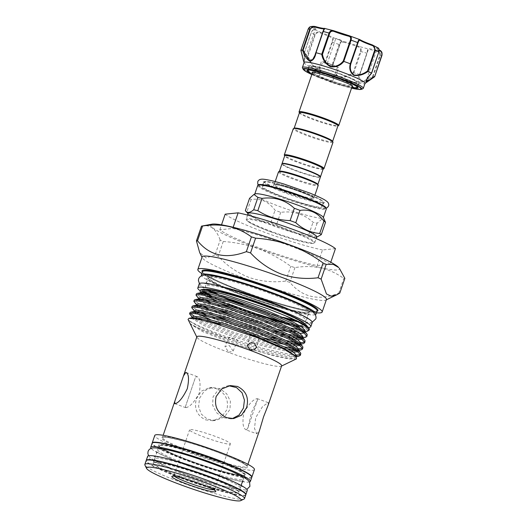 <?xml version="1.0" encoding="UTF-8"?>
<svg xmlns="http://www.w3.org/2000/svg" width="527" height="527" viewBox="0 0 527 527"><rect width="100%" height="100%" fill="white"/><g stroke="black" fill="none" stroke-linecap="round" stroke-linejoin="round"><path stroke-width="0.4" stroke-dasharray="2.63 1.98" d="M154.615 462.238A45.21 4.618 18.9 0 1 202.19 474.728A45.21 4.618 18.9 0 1 238.83 492.126A45.21 4.618 18.9 0 1 237.499 492.719A45.21 4.618 18.9 0 1 189.924 480.229A45.21 4.618 18.9 0 1 153.285 462.838A45.21 4.618 18.9 0 1 154.615 462.238M156.005 458.18A45.21 4.618 18.9 0 1 203.58 470.67A45.21 4.618 18.9 0 1 240.22 488.061A45.21 4.618 18.9 0 1 238.889 488.661A45.21 4.618 18.9 0 1 191.314 476.171A45.21 4.618 18.9 0 1 154.674 458.773A45.21 4.618 18.9 0 1 156.005 458.18M247.282 490.479A52.674 5.375 18.9 0 1 245.734 491.177A52.674 5.375 18.9 0 1 190.306 476.625A52.674 5.375 18.9 0 1 147.613 456.356M245.813 494.688A52.674 5.375 18.9 0 1 244.344 495.235A52.674 5.375 18.9 0 1 189.674 480.953A52.674 5.375 18.9 0 1 146.19 460.578M207.869 462.034A45.21 4.618 18.9 0 1 243.322 479.01A45.21 4.618 18.9 0 1 241.985 479.603A45.21 4.618 18.9 0 1 194.417 467.113A45.21 4.618 18.9 0 1 157.777 449.722A45.21 4.618 18.9 0 1 159.108 449.123A45.21 4.618 18.9 0 1 196.189 458.042M160.498 445.065A45.21 4.618 18.9 0 1 208.066 457.555A45.21 4.618 18.9 0 1 244.712 474.946A45.21 4.618 18.9 0 1 243.375 475.545A45.21 4.618 18.9 0 1 195.807 463.055A45.21 4.618 18.9 0 1 159.167 445.658A45.21 4.618 18.9 0 1 160.498 445.065M251.774 477.363A52.674 5.375 18.9 0 1 250.22 478.061A52.674 5.375 18.9 0 1 194.792 463.51A52.674 5.375 18.9 0 1 152.105 443.24M249.409 482.034A52.674 5.375 18.9 0 1 248.83 482.119A52.674 5.375 18.9 0 1 197.513 469.01A52.674 5.375 18.9 0 1 151.111 448.372M303.44 60.598L303.967 61.824C304.626 61.494 304.646 58.872 304.02 53.958L304.112 53.688C304.646 58.431 304.599 61.007 303.974 61.415L301.18 50.322L308.381 29.295C309.454 27.332 310.706 26.706 312.136 27.397A0.665 0.514 116.2 0 1 312.854 26.903L310.166 26.877M343.485 42.18A16.258 1.66 18.9 0 1 358.044 46.87C360.073 47.641 360.863 49.136 360.409 51.363L353.209 72.39C349.045 75.565 341.147 79.34 336.318 74.531L338.716 67.522A16.258 1.66 -161.1 0 0 332.346 65.895L339.619 44.657C340.508 42.575 341.792 41.752 343.485 42.18A0.665 0.408 104.2 0 0 343.327 41.369A35.507 3.623 18.9 0 1 337.932 39.439L335.811 38.399L341.463 40.335L337.932 39.439A35.507 3.623 18.9 0 1 332.761 37.483A0.665 0.593 -59.5 0 0 331.977 37.944C332.768 38.431 332.794 39.742 332.056 41.877L324.784 63.115L325.192 63.306L332.465 42.074C333.367 39.551 333.466 38.023 332.761 37.483A16.923 1.726 -161.1 0 0 320.535 32.299C317.913 31.429 315.969 32.173 314.705 34.538A39.485 4.032 -161.1 0 1 311.259 32.707L303.993 53.938L311.259 32.707C312.465 30.309 313.71 29.189 314.994 29.354A16.923 1.726 -161.1 0 0 315.851 28.748A16.923 1.726 -161.1 0 0 312.854 26.903A35.507 3.623 18.9 0 1 315.581 26.62M304.119 62.496A32.187 3.287 -161.1 0 0 304.125 62.759A32.187 3.287 -161.1 0 0 304.395 63.2A32.187 3.287 -161.1 0 0 319.915 71.007L318.156 75.987L319.066 77.574L319.612 77.759L320.041 77.271L319.349 75.96L321.029 71.046L320.429 68.517L319.066 68.187C313.967 69.34 309.962 61.191 308.078 55.796L315.278 34.762C316.371 32.773 318.018 32.173 320.232 32.964A16.258 1.66 18.9 0 1 331.977 37.944M357.583 87.133A26.376 2.694 -161.1 0 0 357.602 87.087A26.376 2.694 -161.1 0 0 357.556 86.784A26.376 2.694 -161.1 0 0 357.372 86.514A26.376 2.694 -161.1 0 0 332.616 75.69A26.376 2.694 -161.1 0 0 307.906 69.781A26.376 2.694 -161.1 0 0 307.689 69.999A26.376 2.694 -161.1 0 0 307.676 70.051M358.762 82.456A26.376 2.694 -161.1 0 0 332.721 71.198A26.376 2.694 -161.1 0 0 309.079 65.941A26.376 2.694 -161.1 0 0 309.309 66.514A26.376 2.694 -161.1 0 0 335.35 77.772A26.376 2.694 -161.1 0 0 358.992 83.029A26.376 2.694 -161.1 0 0 358.762 82.456M332.886 65.249L327.26 63.378L332.886 65.249M312.136 27.397A16.258 1.66 18.9 0 1 315.014 29.169A16.258 1.66 18.9 0 1 315.153 29.525A16.258 1.66 18.9 0 1 314.191 29.749C313.288 29.657 312.327 30.625 311.312 32.654M314.191 29.749A0.665 0.626 -88.1 0 1 314.797 29.314L315.357 29.281L303.974 61.415M318.156 75.987A32.187 3.287 18.9 0 1 302.689 68.194A32.187 3.287 18.9 0 1 302.458 67.871M304.02 53.958A39.485 4.032 -161.1 0 0 307.393 55.757C309.487 61.435 313.855 69.709 319.164 68.635L319.915 71.007M334.467 76.362L336.318 74.531L335.146 73.932L333.663 75.697L334.467 76.362A32.187 3.287 -161.1 0 0 364.849 83.549A32.187 3.287 -161.1 0 0 365.02 83.345M363.037 88.608A32.187 3.287 18.9 0 1 332.814 81.375L334.355 76.31M246.405 429.894C243.039 428.754 242.15 423.181 243.731 413.181C248.658 404.189 253.118 399.347 257.097 398.669L257.551 399.743L251.577 412.371L247.894 427.95L246.405 429.894L245.984 429.841L256.807 433.82L259.541 430.355M299.461 112.712A20.322 2.075 -161.1 0 0 299.494 112.949A20.322 2.075 -161.1 0 0 313.881 119.794A20.322 2.075 -161.1 0 0 337.748 126.045A20.322 2.075 -161.1 0 0 337.919 125.881M299.086 112.119A20.988 2.141 -161.1 0 0 313.94 119.181A20.988 2.141 -161.1 0 0 338.584 125.643M320.376 176.914A20.322 2.075 18.9 0 1 296.457 170.695A20.322 2.075 18.9 0 1 282.044 163.792M323.163 168.976A20.322 2.075 18.9 0 1 322.992 169.141A20.322 2.075 18.9 0 1 299.132 162.889A20.322 2.075 18.9 0 1 284.745 156.045A20.322 2.075 18.9 0 1 284.712 155.808M323.828 168.739A20.988 2.141 18.9 0 1 299.184 162.276A20.988 2.141 18.9 0 1 284.33 155.215M332.985 142.33A20.988 2.141 18.9 0 1 308.17 136.045A20.988 2.141 18.9 0 1 293.275 128.74M332.537 141.256A20.322 2.075 18.9 0 1 332.57 141.493A20.322 2.075 18.9 0 1 308.539 135.406A20.322 2.075 18.9 0 1 294.119 128.325A20.322 2.075 18.9 0 1 294.29 128.16M320.146 176.44A19.993 2.042 18.9 0 1 296.536 170.682A19.993 2.042 18.9 0 1 282.518 163.561M281.932 163.93A20.322 2.075 -161.1 0 0 296.352 171.005A20.322 2.075 -161.1 0 0 320.383 177.092M271.892 232.269A35.586 3.636 18.9 0 1 247.69 219.41A35.586 3.636 18.9 0 1 288.724 230.536A35.586 3.636 18.9 0 1 312.926 243.402A35.586 3.636 18.9 0 1 271.892 232.269M255.028 193.916A36.251 3.702 -161.1 0 0 254.725 194.213A36.251 3.702 -161.1 0 0 280.45 206.834A36.251 3.702 -161.1 0 0 323.315 217.697A36.251 3.702 -161.1 0 0 323.262 217.276M249.548 198.33A40.895 4.176 -161.1 0 0 251.115 199.502C260.773 198.106 268.744 201.696 275.041 210.273A40.895 4.176 -161.1 0 0 277.854 211.32A40.895 4.176 -161.1 0 0 280.72 212.361C293.157 210.681 303.921 213.982 313.018 222.269A40.895 4.176 -161.1 0 0 317.129 223.184L321.885 219.14L324.869 220.523M299.685 195.813A31.521 3.221 -161.1 0 0 262.406 186.374A31.521 3.221 -161.1 0 0 284.771 197.355A31.521 3.221 -161.1 0 0 322.05 206.795A31.521 3.221 -161.1 0 0 299.685 195.813M278.519 171.828A20.988 2.141 -161.1 0 0 293.414 179.14A20.988 2.141 -161.1 0 0 318.229 185.425M279.534 171.255A20.322 2.075 -161.1 0 0 279.363 171.42A20.322 2.075 -161.1 0 0 293.783 178.501A20.322 2.075 -161.1 0 0 317.821 184.588A20.322 2.075 -161.1 0 0 317.788 184.351M248.151 213.415A36.251 3.702 -161.1 0 0 248.48 214.225A36.251 3.702 -161.1 0 0 273.875 226.043A36.251 3.702 -161.1 0 0 315.983 237.334A36.251 3.702 -161.1 0 0 316.74 236.9M316.694 237.203L312.913 235.497A40.895 4.176 18.9 0 1 308.802 234.581C297.103 234.186 286.339 230.885 276.504 224.673A40.895 4.176 18.9 0 1 273.638 223.632A40.895 4.176 18.9 0 1 270.825 222.585C261.906 221.907 253.928 218.316 246.899 211.814A40.895 4.176 18.9 0 1 245.332 210.635M213.81 489.767A21.567 2.2 -161.1 0 0 214.752 489.464A21.567 2.2 -161.1 0 0 214.72 489.214A21.567 2.2 -161.1 0 0 199.45 481.948A21.567 2.2 -161.1 0 0 174.121 475.314A21.567 2.2 -161.1 0 0 173.943 475.492A21.567 2.2 -161.1 0 0 174.496 476.303M244.06 499.036A52.674 5.375 18.9 0 1 182.21 482.824A52.674 5.375 18.9 0 1 144.918 465.091M243.151 304.52A53.122 5.422 -161.1 0 0 282.953 317.261M294.553 320.008A53.122 5.422 -161.1 0 0 305.976 320.436A53.122 5.422 -161.1 0 0 268.283 301.931A53.122 5.422 -161.1 0 0 205.458 286.023A53.122 5.422 -161.1 0 0 211.999 291.266M315.344 314.685A60.585 6.186 18.9 0 1 244.383 295.963A60.585 6.186 18.9 0 1 201.584 275.74M316.477 312.814A65.697 6.706 18.9 0 1 244.456 292.34A65.697 6.706 18.9 0 1 201.834 273.566M326.424 299.527A65.697 6.706 18.9 0 1 325.877 300.067A65.697 6.706 18.9 0 1 248.731 279.85A65.697 6.706 18.9 0 1 202.216 257.729A65.697 6.706 18.9 0 1 202.118 256.965M245.786 494.853A52.674 5.375 18.9 0 1 183.495 479.076A52.674 5.375 18.9 0 1 146.117 460.73M206.643 476.691A45.21 4.618 18.9 0 1 238.724 492.435A45.21 4.618 18.9 0 1 185.26 478.891A45.21 4.618 18.9 0 1 153.179 463.147A45.21 4.618 18.9 0 1 206.643 476.691M251.801 477.205A52.674 5.375 18.9 0 1 189.588 461.277A52.674 5.375 18.9 0 1 152.178 443.095M254.442 469.557A52.674 5.375 18.9 0 1 192.151 453.78A52.674 5.375 18.9 0 1 154.773 435.434M268.23 404.98L268.256 402.674L262.617 406.469L255.72 417.588L254.488 428.438L256.807 433.82M205.563 419.861L212.743 420.737L221.406 417.292L226.867 409.762C228.968 399.973 225.431 392.925 216.254 388.636L209.344 387.734L201.466 391.106L196.452 398.577C193.844 408.432 196.881 415.526 205.563 419.861M281.629 365.83A44.795 4.572 18.9 0 1 281.253 366.199A44.795 4.572 18.9 0 1 228.659 352.411A44.795 4.572 18.9 0 1 196.946 337.333A44.795 4.572 18.9 0 1 196.874 336.812M338.69 267.532A68.023 6.943 18.9 0 1 258.876 248.678A68.023 6.943 18.9 0 1 212.032 224.166M339.796 293.111A77.64 7.925 18.9 0 1 338.723 293.223C318.677 301.062 302.393 297.439 289.876 282.367A77.64 7.925 18.9 0 1 285.713 281.089C273.157 282.683 260.905 281.458 248.961 277.413C237.19 272.736 226.933 265.68 218.191 256.254A77.64 7.925 18.9 0 1 215.115 254.864L220.161 240.108A77.64 7.925 -161.1 0 0 223.244 241.498C235.464 242.328 247.295 244.778 258.731 248.863C270.232 253.243 280.911 259.067 290.766 266.333A77.64 7.925 -161.1 0 0 294.929 267.604C313.44 264.574 329.724 268.197 343.775 278.467A77.64 7.925 -161.1 0 0 344.849 278.355M228.665 352.293L233.132 351.028L229.298 345.534L224.963 346.496L228.665 352.293M296.444 358.854L289.139 358.927L274.659 356.087L233.988 343.933L202.348 331.49L190.319 323.986M190.03 323.374C190.003 324.895 207.078 332.056 229.871 339.414L233.836 340.692A59.143 6.041 18.9 0 1 229.891 339.256A59.143 6.041 18.9 0 1 188.514 320.034L188.047 319.408M300.838 354.025L300.39 354.566M296.517 355.178L291.938 354.809L265.035 348.914L230.286 338.09C207.236 329.928 193.31 323.907 188.514 320.034M233.836 340.692L264.613 350.145L291.517 356.041L296.312 356.41M196.821 319.006L202.592 321.707L231.999 333.077L266.754 343.9L280.259 347.3M283.223 347.958L288.137 348.933M295.133 349.968L297.676 350.152M298.091 350.159L298.453 350.165M302.979 347.78L302.531 348.321M298.657 348.927L292.373 348.334M284.125 346.825L278.019 345.448M273.816 344.414L232.427 331.845L202.309 320.159M199.628 313.084L234.14 326.832L268.895 337.655L290.272 342.682M297.274 343.723L300.588 343.92M305.113 341.536L304.665 342.076M300.792 342.682L294.514 342.082M286.266 340.58L280.16 339.204M271.557 337.03L234.561 325.6L205.761 314.5M201.762 306.839L236.28 320.587L271.03 331.411L281.095 334.006M287.505 335.462L292.413 336.437M299.408 337.478L302.729 337.675M307.254 335.291L304.672 336.391L296.655 335.837M288.407 334.335L282.294 332.959M273.691 330.778L236.702 319.355L207.901 308.255M203.903 300.594L238.415 314.342L273.17 325.166L300.074 331.061L304.092 331.411M304.507 331.424L307.261 331.259M309.316 329.276A59.143 6.041 18.9 0 1 307.36 330.08L298.789 329.592M290.542 328.084L273.592 323.927L238.836 313.11L210.042 302.011M189.951 314.731L194.12 317.59M197.783 318.038L194.311 316.226M190.267 313.374L189.997 312.59M192.085 308.486L196.261 311.345M199.924 311.793L192.236 306.892L192.138 306.345M194.226 302.241L198.402 305.1M202.058 305.548L194.377 300.647L194.272 300.1M196.367 295.996L200.537 298.855M204.199 299.303L196.518 294.402L196.413 293.855M305.719 324.527A55.078 5.626 18.9 0 1 241.083 309.257A55.078 5.626 18.9 0 1 207.104 294.573M287.847 324.072L304.916 327.115L307.36 330.08M203.132 293.802L240.714 309.751L272.841 320.087M203.936 291.312A53.122 5.422 18.9 0 1 203.857 290.706A53.122 5.422 18.9 0 1 266.675 306.615A53.122 5.422 18.9 0 1 304.369 325.119A53.122 5.422 18.9 0 1 285.562 323.025M268.072 318.137A53.122 5.422 18.9 0 1 241.55 309.211A53.122 5.422 18.9 0 1 208.481 294.876M210.787 295.423A53.122 5.422 -161.1 0 0 241.761 308.585A53.122 5.422 -161.1 0 0 258.144 314.29M281.991 321.43A53.122 5.422 -161.1 0 0 304.586 324.494A53.122 5.422 -161.1 0 0 303.46 322.689M312.221 322.577A59.722 6.1 18.9 0 1 310.462 323.361A59.722 6.1 18.9 0 1 298.17 321.845M287.393 319.283A59.722 6.1 18.9 0 1 239.047 303.743M220.806 296.484A59.722 6.1 18.9 0 1 212.967 292.979M207.816 290.443A59.722 6.1 18.9 0 1 199.213 283.882M308.335 327.471A59.722 6.1 18.9 0 1 253.098 313.315A59.722 6.1 18.9 0 1 199.647 290.423M337.478 78.404A20.988 2.141 18.9 0 1 352.188 85.262A20.988 2.141 18.9 0 1 352.365 85.545A20.988 2.141 18.9 0 1 352.372 85.717A20.988 2.141 18.9 0 1 327.55 79.432A20.988 2.141 18.9 0 1 312.84 72.574A20.988 2.141 18.9 0 1 312.663 72.12A20.988 2.141 18.9 0 1 312.768 71.988A20.988 2.141 18.9 0 1 337.478 78.404M311.694 67.318A23.82 2.431 18.9 0 1 311.483 66.804A23.82 2.431 18.9 0 1 312.182 66.488A23.82 2.431 18.9 0 1 317.326 67.14A23.82 2.431 18.9 0 1 351.733 78.925A23.82 2.431 18.9 0 1 356.351 81.718A23.82 2.431 18.9 0 1 356.562 82.238A23.82 2.431 18.9 0 1 355.857 82.548A23.82 2.431 18.9 0 1 332.754 76.652A23.82 2.431 18.9 0 1 311.694 67.318M232.137 338.782L237.703 340.165L234.449 338.545L228.889 337.161L232.137 338.782M250.22 334.968L253.474 336.582L259.04 337.959M228.856 385.784L227.42 385.869L218.639 389.308L213.046 396.871L212.618 405.105L216.32 412.522L222.98 417.568L230.826 418.873L232.223 418.662M199.549 398.26L204.496 390.764L212.183 387.437L220.009 388.735L226.696 393.801L230.391 401.225L229.963 409.446L224.37 417.009L215.583 420.447L207.407 419.196L201.294 414.07L198.6 406.561L199.549 398.26M185.906 407.648C189.904 406.949 194.364 402.114 199.272 393.149C200.853 383.129 199.964 377.549 196.597 376.416L195.109 378.366L185.458 406.567L185.906 407.648M186.202 372.497L196.597 376.416M204.878 437.351A21.567 2.2 18.9 0 1 189.575 429.841A21.567 2.2 18.9 0 1 215.075 436.297A21.567 2.2 18.9 0 1 230.378 443.813A21.567 2.2 18.9 0 1 204.878 437.351M312.195 66.455A23.82 2.431 -161.1 0 0 311.497 66.764A23.82 2.431 -161.1 0 0 330.804 75.934A23.82 2.431 -161.1 0 0 355.87 82.515A23.82 2.431 -161.1 0 0 356.575 82.199A23.82 2.431 -161.1 0 0 337.267 73.036A23.82 2.431 -161.1 0 0 312.195 66.455M330.1 264.251A59.722 6.1 -161.1 0 0 289.086 245.562A59.722 6.1 -161.1 0 0 232.769 228.454L219.825 229.785A59.722 6.1 -161.1 0 0 260.839 248.474A59.722 6.1 -161.1 0 0 317.155 265.582L330.1 264.251L330.785 262.248M217.934 294.224A53.122 5.422 -161.1 0 0 227.499 298.42M206.064 289.343A53.122 5.422 -161.1 0 0 204.068 290.081A53.122 5.422 -161.1 0 0 204.674 291.391M202.454 291.24A55.078 5.626 18.9 0 1 203.158 289.409M200.069 291.51L200.721 292.136M215.115 254.864L206.195 257.92L199.674 252.598M201.492 226.136C209.977 224.14 216.195 228.797 220.161 240.108M285.713 281.089L290.766 266.333M223.244 241.498L218.191 256.254M338.723 293.223L343.775 278.467M294.929 267.604L289.876 282.367M335.442 248.632L322.498 249.969L317.155 265.582M233.165 227.295L232.769 228.454M219.825 229.785L221.518 224.845M225.174 214.173A59.722 6.1 -161.1 0 0 266.181 232.862A59.722 6.1 -161.1 0 0 322.498 249.969M270.825 222.585L275.041 210.273M251.115 199.502L246.899 211.814M308.802 234.581L313.018 222.269M280.72 212.361L276.504 224.673M317.129 223.184L312.913 235.497M335.976 74.814C341.088 79.729 349.388 76.112 353.828 72.831A39.485 4.032 -161.1 0 0 359.552 74.386C357.359 78.259 357.49 80.941 359.934 82.41C363.795 82.12 368.142 80.282 372.997 76.896A39.485 4.032 -161.1 0 0 374.657 76.731M319.586 77.746A10.619 1.087 18.9 0 1 331.246 82.034L331.661 82.205A30.586 3.122 -161.1 0 0 351.549 88.114L331.661 82.212L332.814 81.375M354.427 88.101A27.042 2.76 18.9 0 1 331.536 81.777A27.042 2.76 18.9 0 1 309.573 72.746M324.784 63.115A16.258 1.66 -161.1 0 0 321.463 61.172L319.066 68.187A0.665 0.474 78.6 0 0 319.164 68.635M372.997 76.896L380.244 55.664C380.646 53.023 379.592 51.31 377.075 50.526L377.128 51.303C379.203 51.896 380.086 53.313 379.763 55.546L372.563 76.58L361.285 82.113L358.999 76.448L359.552 74.386M353.828 72.831L361.041 51.58C361.608 48.958 360.751 47.186 358.479 46.251A16.923 1.726 -161.1 0 0 343.327 41.369C341.483 40.974 340.047 42.008 339.026 44.485L331.76 65.723L332.346 65.895M378.175 47.97L377.668 47.792A16.923 1.726 -161.1 0 0 379.802 50.243A35.507 3.623 18.9 0 1 377.075 50.526A16.923 1.726 -161.1 0 0 367.879 48.8L366.878 53.161L359.605 74.393M325.192 63.306A39.485 4.032 -161.1 0 0 331.76 65.723M315.278 34.762L314.705 34.538L307.393 55.757M324.177 28.432A16.923 1.726 -161.1 0 0 324.784 28.339L324.797 28.306M378.043 48.642C378.953 48.701 379.203 49.815 378.781 51.982L371.581 73.016L366.206 80.611L377.075 48.866A16.258 1.66 18.9 0 1 378.043 48.642A0.665 0.626 -88.1 0 0 377.668 47.792A35.507 3.623 18.9 0 0 372.121 44.848M359.934 74.215L368.287 49.65A16.258 1.66 18.9 0 1 377.128 51.303M359.921 74.274L368.287 49.65A0.665 0.659 -113.2 0 0 367.879 48.8A35.507 3.623 18.9 0 1 358.479 46.251L358.044 46.87M338.716 67.522L337.497 67.048A9.954 1.014 -161.1 0 0 322.787 61.633L321.463 61.172M333.663 75.697L331.977 80.611L330.969 81.29A9.954 1.014 -161.1 0 0 320.041 77.271L318.954 77.377A31.053 3.169 18.9 0 1 303.387 69.604A31.053 3.169 18.9 0 1 303.163 69.287M308.196 70.849A26.376 2.694 -161.1 0 0 331.773 81.092A26.376 2.694 -161.1 0 0 356.68 87.449M319.27 68.246A0.665 0.356 106 0 0 319.243 68.642L320.429 68.517L322.787 61.633M320.021 71.04L321.029 71.046M318.308 76.026L319.349 75.96M337.497 67.048L335.146 73.932L335.897 74.768L336.068 74.426M331.977 80.611L332.649 81.296M361.608 89.3A31.053 3.169 18.9 0 1 331.714 82.067L330.969 81.29A0.665 0.501 115.7 0 0 331.173 82.008L331.661 82.212M331.246 82.034A0.665 0.501 115.7 0 1 331.173 82.008L311.839 74.524M334.223 30.909A16.923 1.726 -161.1 0 1 334.184 30.889A35.507 3.623 18.9 0 0 324.784 28.339A0.665 0.659 66.8 0 0 324.303 28.359L324.303 28.359M303.96 53.813L311.2 32.654C311.8 30.79 312.998 29.677 314.797 29.314L314.797 29.314A0.665 0.626 -88.1 0 1 314.994 29.354A35.507 3.623 18.9 0 0 320.535 32.299L320.232 32.964M307.439 55.77L308.078 55.796M353.209 72.39L353.769 72.812M372.563 76.58L372.978 76.889M311.839 74.518A30.586 3.122 -161.1 0 0 319.098 77.588M271.945 231.663A36.251 3.702 18.9 0 1 246.228 219.034A36.251 3.702 18.9 0 1 289.092 229.897A36.251 3.702 18.9 0 1 314.817 242.519A36.251 3.702 18.9 0 1 271.945 231.663M325.91 208.066A35.586 3.636 18.9 0 1 283.809 197.454A35.586 3.636 18.9 0 1 258.579 185.017M257.723 185.464A36.251 3.702 -161.1 0 0 283.44 198.093A36.251 3.702 -161.1 0 0 326.312 208.949M286.536 192.651A30.856 3.149 18.9 0 1 265.549 181.499A30.856 3.149 18.9 0 1 301.134 191.149A30.856 3.149 18.9 0 1 322.116 202.302A30.856 3.149 18.9 0 1 286.536 192.651M301.075 191.756A31.521 3.221 -161.1 0 0 263.796 182.316A31.521 3.221 -161.1 0 0 286.161 193.297A31.521 3.221 -161.1 0 0 323.44 202.737A31.521 3.221 -161.1 0 0 301.075 191.756M299.013 190.767A20.988 2.141 18.9 0 1 313.901 198.073A20.988 2.141 18.9 0 1 289.086 191.788A20.988 2.141 18.9 0 1 274.192 184.476A20.988 2.141 18.9 0 1 299.013 190.767M288.71 192.427A21.653 2.213 -161.1 0 0 313.677 199.199A21.653 2.213 -161.1 0 0 298.954 191.373A21.653 2.213 -161.1 0 0 273.987 184.602A21.653 2.213 -161.1 0 0 288.71 192.427M271.062 293.816A53.122 5.422 18.9 0 1 308.756 312.313A53.122 5.422 18.9 0 1 245.931 296.405A53.122 5.422 18.9 0 1 208.237 277.9A53.122 5.422 18.9 0 1 271.062 293.816M245.99 295.799A53.787 5.494 18.9 0 1 209.41 276.352A53.787 5.494 18.9 0 1 271.431 293.17A53.787 5.494 18.9 0 1 308.012 312.616A53.787 5.494 18.9 0 1 245.99 295.799M317.017 311.233A61.251 6.252 18.9 0 1 245.51 292.228C280.496 305.798 320.291 314.099 317.102 310.983A60.585 6.186 18.9 0 1 245.45 292.841A60.585 6.186 18.9 0 1 202.46 271.734C199.707 271.853 218.751 282.933 245.523 292.235A61.251 6.252 18.9 0 1 202.375 271.978M212.526 459.511A45.21 4.618 18.9 0 1 244.6 475.262A45.21 4.618 18.9 0 1 191.136 461.718A45.21 4.618 18.9 0 1 159.062 445.974A45.21 4.618 18.9 0 1 212.526 459.511M242.736 480.716L244.633 475.209C247.097 477.403 217.21 471.237 191.209 461.112A45.875 4.684 18.9 0 1 159.997 444.524A45.875 4.684 18.9 0 1 212.895 458.872A45.875 4.684 18.9 0 1 244.093 475.459A45.875 4.684 18.9 0 1 191.196 461.112C171.308 454.228 157 445.849 159.068 445.914L153.179 463.147M193.857 453.609A45.46 4.638 18.9 0 1 162.942 437.173A45.46 4.638 18.9 0 1 215.365 451.389A45.46 4.638 18.9 0 1 246.28 467.824A45.46 4.638 18.9 0 1 193.857 453.609M194.232 452.963A44.795 4.572 18.9 0 1 162.448 437.364A44.795 4.572 18.9 0 1 215.418 450.783A44.795 4.572 18.9 0 1 247.203 466.382A44.795 4.572 18.9 0 1 194.232 452.963M251.069 313.308L216.353 300.621M205.471 295.555L202.309 293.671M304.626 331.595L297.439 331.865M289.185 330.528L271.372 326.259L238.586 316.088L210.84 305.403L200.174 299.916M302.491 337.84L300.686 338.301M295.304 338.11L291.596 337.596M287.044 336.773L269.231 332.504L236.445 322.34L208.705 311.648L198.033 306.161M300.482 343.999L298.545 344.546M293.164 344.355L289.455 343.841M284.909 343.018L279.264 341.812M264.567 338.057L247.064 332.82M225.253 325.35L209.944 319.355M199.054 314.29L195.892 312.406M298.216 350.33L296.411 350.791M291.029 350.607L287.32 350.086M285.344 349.75L264.956 344.994L232.17 334.829L204.423 324.138L192.447 317.649M296.207 356.496L294.962 356.944L288.203 356.766L262.821 351.239L230.035 341.074L202.289 330.383L190.181 323.631M304.916 327.115L299.119 326.971M295.805 326.523L273.045 321.365L235.51 309.527M215.892 301.971L212.513 300.509L200.227 293.394M303.98 330.633L304.659 331.674L304.112 332.972M299.863 333.453L289.204 331.977M278.052 329.474L233.369 315.772M213.751 308.216L210.378 306.754L198.086 299.639M302.577 338.123L301.978 339.217M297.722 339.698L294.837 339.467M291.53 339.013L268.77 333.854L231.234 322.017M211.617 314.461L208.237 312.998L195.945 305.884M300.258 344.052L299.705 343.123L300.383 344.164L299.837 345.462M295.581 345.943L284.929 344.467M273.776 341.964L233.85 329.935L220.497 325.1M209.476 320.706L206.103 319.243L193.811 312.129M298.117 350.297L297.564 349.368L298.242 350.409L297.702 351.713M293.447 352.188L290.561 351.957M289.237 351.792L264.495 346.351L231.709 336.18L203.962 325.495L191.65 318.268M295.838 356.147L296.108 356.654L294.422 358.307L287.735 358.123L262.354 352.596L233.988 343.933M349.23 35.75A16.923 1.726 -161.1 0 0 349.329 35.777A35.507 3.623 18.9 0 1 359.895 39.663A16.923 1.726 -161.1 0 0 360.119 39.788M379.763 55.546L380.244 55.664A39.485 4.032 -161.1 0 0 381.937 55.487M360.409 51.363L361.041 51.58A39.485 4.032 -161.1 0 0 366.878 53.161L359.928 74.261M332.056 41.877L332.465 42.074A39.485 4.032 -161.1 0 0 339.026 44.485L339.619 44.657M379.183 50.526A16.258 1.66 18.9 0 1 377.075 48.866L379.176 49.913M148.581 455.75L151.203 458.477L161.598 464.267L178.245 471.322L195.491 477.62L214.1 483.588L231.524 488.193L244.791 489.893L246.886 489.412M229.383 479.866L235.068 482.528L242.097 486.698C241.682 486.711 241.544 485.65 241.689 483.509C242.888 481.724 243.652 480.967 243.968 481.237L243.902 481.25C242.749 481.428 239.416 480.953 233.902 479.814C224.502 477.726 213.007 474.379 199.41 469.774C176.446 462.284 155.076 451.856 155.893 451.086C156.453 451.56 156.591 452.621 156.302 454.274C155.103 456.059 154.345 456.817 154.022 456.547L160.498 457.238L168.265 458.938M296.2 320.831L310.396 322.577L312.241 322.208M287.077 308.479L295.258 312.07L305.607 317.432L307.873 319.098C307.485 319.079 307.373 318.077 307.537 316.088C308.591 314.441 309.296 313.717 309.652 313.908L309.507 313.927C308.018 314.145 304.066 313.585 297.656 312.254C286.688 309.817 273.296 305.917 257.466 300.555C230.378 291.721 205.431 279.481 206.558 278.612C206.953 278.658 207.065 279.666 206.894 281.629C205.833 283.276 205.128 284 204.779 283.803L213.06 284.699L227.723 288.157M199.423 283.579L201.788 285.977L209.917 290.832M215.82 293.677L248.599 306.681L284.547 317.979M240.22 488.061L238.83 492.126M154.674 458.773L153.285 462.838M244.712 474.946L243.322 479.01M159.167 445.658L157.777 449.722M261.879 185.122L263.355 183.594L263.092 181.446C262.387 182.006 279.442 190.056 293.447 194.496L305.877 198.448C313.282 200.708 322.063 202.671 324.48 202.493L323.005 204.015L323.275 206.162C321.009 201.795 263.599 182.652 261.879 185.122M258.263 184.845L260.285 186.756L265.2 189.568L276.425 194.509L290.759 199.819L314.349 206.834L320.745 208.112L326.266 208.125M307.906 69.781L307.07 70.19M309.079 65.941L307.689 69.999M327.26 63.378L335.811 38.399M247.894 427.95L257.551 399.743M247.585 215.075L246.228 219.034C246.234 221.603 254.785 226.011 271.873 232.269C281.049 235.628 289.705 238.408 297.847 240.622L306.266 242.644C310.205 243.461 312.788 243.665 314.02 243.263L314.817 242.519L316.174 238.56M262.406 186.374L263.796 182.316C264.857 182.026 262.064 181.262 268.091 181.598C275.898 182.836 286.912 186.018 301.148 191.149L313.908 196.268C321.022 199.522 322.3 200.589 323.097 201.479L323.44 202.737L322.05 206.795M275.186 181.565L274.033 184.681C274.356 184.825 273.164 184.048 279.863 185.471C285.377 186.782 291.734 188.745 298.941 191.373C305.746 193.903 310.41 195.958 312.939 197.546L313.901 198.33L314.902 195.161M248.48 214.225L248.046 213.731M174.121 475.314L172.033 476.322M305.976 320.436L308.763 312.294C311.589 314.948 276.603 307.689 246.004 295.799C222.578 287.676 205.833 277.9 208.244 277.881L205.458 286.023M238.724 492.435L241.116 485.453M247.907 464.333L247.196 466.441C246.656 466.237 248.876 467.126 243.718 463.701C237.908 460.348 228.454 456.244 215.345 451.389C188.778 440.974 158.89 435.216 162.415 437.417L163.146 435.309M325.877 300.067L326.312 299.85M304.369 325.119L304.586 324.494M308.025 70.032L309.046 67.423L310.976 66.507L317.326 67.14M357.313 86.902L358.103 84.221L357.201 82.377C356.687 81.606 354.862 80.46 351.733 78.925M237.703 340.165L233.132 351.028M250.2 335.053L247.413 345.646M227.42 385.869L230.259 385.573M209.344 387.734L212.183 387.437M268.256 402.674L257.44 398.695M173.943 475.492L189.575 429.841M214.752 489.464L230.378 443.813M174.747 403.636L185.57 407.621M212.743 420.737L215.583 420.447M230.826 418.873L233.665 418.583M258.935 338.341L256.636 347.089M228.889 337.161L224.963 346.496M311.912 74.3L317.182 76.87L331.318 82.298L340.093 85.104L351.621 87.897M352.754 86.263L352.365 85.545M203.857 290.706L204.068 290.081M202.216 257.729L202.006 257.295M214.72 489.214L215.747 491.289M303.519 331.957L304.922 331.694M301.378 338.202L302.788 337.945M299.237 344.454L300.647 344.19M297.103 350.699L298.506 350.435M295.423 355.613L295.983 356.542L294.962 356.944L296.372 356.68M301.839 336.878L302.393 337.807M315.983 237.334L316.635 237.216M185.458 406.567L195.109 378.366M314.981 55.256L324.006 28.88M332.912 65.315L341.463 40.335M358.992 83.029L357.602 87.087M357.556 86.784L357.971 87.614M304.283 61.27L304.329 61.092C304.231 61.086 304.797 61.119 303.954 53.859M368.03 50.065L367.135 53.194"/><path stroke-width="0.79" d="M146.19 460.578A52.674 5.375 18.9 0 1 146.223 460.42L147.613 456.356A52.674 5.375 18.9 0 1 149.161 455.664A52.674 5.375 18.9 0 1 204.588 470.216A52.674 5.375 18.9 0 1 247.282 490.479L245.892 494.543A52.674 5.375 18.9 0 1 245.813 494.688M146.223 460.42A52.674 5.375 18.9 0 1 147.771 459.722A52.674 5.375 18.9 0 1 203.198 474.274A52.674 5.375 18.9 0 1 245.892 494.543M196.189 458.042A45.21 4.618 18.9 0 1 207.869 462.034M151.111 448.372A52.674 5.375 18.9 0 1 150.715 447.304L152.105 443.24A52.674 5.375 18.9 0 1 153.653 442.548A52.674 5.375 18.9 0 1 209.081 457.1A52.674 5.375 18.9 0 1 251.774 477.363L250.384 481.428A52.674 5.375 18.9 0 1 249.409 482.034M150.715 447.304A52.674 5.375 18.9 0 1 152.263 446.606A52.674 5.375 18.9 0 1 207.691 461.158A52.674 5.375 18.9 0 1 250.384 481.428M324.177 28.432A16.923 1.726 -161.1 0 1 315.581 26.62L314.184 26.37C314.81 26.297 310.66 26.31 310.166 26.877L308.157 29.15L300.884 50.381L303.44 60.598L300.897 50.381A39.485 4.032 -161.1 0 1 302.557 50.21L309.85 28.978L314.184 26.37L314.981 26.475M309.573 72.746A27.042 2.76 18.9 0 1 307.083 71A27.042 2.76 18.9 0 1 307.07 70.19A27.042 2.76 18.9 0 1 332.399 76.244A27.042 2.76 18.9 0 1 357.78 87.337A27.042 2.76 18.9 0 1 357.971 87.614A27.042 2.76 18.9 0 1 354.427 88.101M307.676 70.051A26.376 2.694 -161.1 0 0 307.92 70.572A26.376 2.694 -161.1 0 0 308.196 70.849M302.458 67.871A32.187 3.287 18.9 0 1 302.406 67.496A32.187 3.287 18.9 0 1 331.252 73.912A32.187 3.287 18.9 0 1 363.031 87.647A32.187 3.287 18.9 0 1 363.307 88.345A32.187 3.287 18.9 0 1 363.037 88.608L361.608 89.3A31.053 3.169 18.9 0 0 361.601 88.365A31.053 3.169 18.9 0 0 329.441 74.623A31.053 3.169 18.9 0 0 303.163 69.287L302.458 67.871M363.307 88.345L365.02 83.345A32.187 3.287 -161.1 0 0 364.737 82.647A32.187 3.287 -161.1 0 0 332.965 68.912A32.187 3.287 -161.1 0 0 304.119 62.496L302.406 67.496M378.814 51.989L371.647 73.141C364.526 81.632 367.016 79.663 366.206 80.611L368.571 80.611L374.513 76.375L374.671 76.718L371.166 79.195L365.929 81.797C365.982 80.058 367.846 77.173 371.528 73.148A39.485 4.032 -161.1 0 0 368.156 71.356C363.36 74.794 358.564 76.125 353.782 75.335C350.185 72.574 349.026 68.721 350.29 63.78A39.485 4.032 -161.1 0 0 343.861 61.415C340.482 65.579 336.061 67.377 330.594 66.81C325.679 64.031 322.722 59.854 321.72 54.274A39.485 4.032 -161.1 0 0 316.002 52.726C315.126 57.792 313.11 60.625 309.962 61.211C306.806 59.446 304.342 55.783 302.557 50.21L303.13 50.124L308.993 60.401L312.623 59.663L314.975 55.263L315.653 52.931M332.609 141.394L337.919 125.881A20.322 2.075 -161.1 0 0 323.499 118.799A20.322 2.075 -161.1 0 0 299.461 112.712L294.152 128.226M337.886 125.979L338.584 125.643A20.988 2.141 -161.1 0 0 338.762 125.472A20.988 2.141 -161.1 0 0 323.868 118.16A20.988 2.141 -161.1 0 0 299.046 111.876A20.988 2.141 -161.1 0 0 299.086 112.119L299.428 112.811M282.044 163.792A20.322 2.075 18.9 0 1 282.037 163.614A20.322 2.075 18.9 0 1 306.068 169.701A20.322 2.075 18.9 0 1 320.488 176.782A20.322 2.075 18.9 0 1 320.376 176.914M282.037 163.614L284.712 155.808A20.322 2.075 18.9 0 1 308.743 161.894A20.322 2.075 18.9 0 1 323.163 168.976L320.488 176.782M284.672 155.906L284.33 155.215A20.988 2.141 18.9 0 1 284.297 154.971A20.988 2.141 18.9 0 1 309.112 161.255A20.988 2.141 18.9 0 1 324.006 168.561A20.988 2.141 18.9 0 1 323.828 168.739L323.13 169.075M284.297 154.971L293.275 128.74A20.988 2.141 18.9 0 1 293.453 128.562A20.988 2.141 18.9 0 1 318.097 135.024A20.988 2.141 18.9 0 1 332.952 142.086A20.988 2.141 18.9 0 1 332.985 142.33L324.006 168.561M293.453 128.562L294.29 128.16A20.322 2.075 18.9 0 1 318.15 134.411A20.322 2.075 18.9 0 1 332.537 141.256L332.952 142.086M282.097 163.759L282.518 163.561A19.993 2.042 18.9 0 1 305.989 169.707A19.993 2.042 18.9 0 1 320.146 176.44L320.35 176.855A20.322 2.075 -161.1 0 0 305.963 170.017A20.322 2.075 -161.1 0 0 282.097 163.759A20.322 2.075 -161.1 0 0 281.932 163.93L279.396 171.321M245.332 210.635C247.137 213.237 249.93 212.954 253.704 209.772A40.895 4.176 18.9 0 1 257.815 210.688C267.538 216.86 278.302 220.167 290.113 220.596A40.895 4.176 18.9 0 1 292.986 221.636A40.895 4.176 18.9 0 1 295.792 222.684L300.008 210.378A40.895 4.176 -161.1 0 0 297.195 209.331A40.895 4.176 -161.1 0 0 294.329 208.284C285.298 200.016 274.534 196.716 262.031 198.383A40.895 4.176 -161.1 0 0 257.92 197.467L253.948 194.437L249.548 198.33L245.332 210.635L248.046 213.731M295.792 222.684C302.735 229.146 310.713 232.736 319.718 233.454A40.895 4.176 18.9 0 1 321.292 234.634L325.502 222.322L323.262 217.276A36.251 3.702 -161.1 0 0 297.597 205.069A36.251 3.702 -161.1 0 0 255.028 193.916L253.948 194.437M314.902 195.161L318.229 185.425A20.988 2.141 -161.1 0 0 318.196 185.181A20.988 2.141 -161.1 0 0 303.341 178.119A20.988 2.141 -161.1 0 0 278.697 171.657A20.988 2.141 -161.1 0 0 278.519 171.828L275.186 181.565M318.196 185.181L317.788 184.351A20.322 2.075 -161.1 0 0 303.4 177.507A20.322 2.075 -161.1 0 0 279.534 171.255L278.697 171.657M316.174 238.56L316.74 236.9A36.251 3.702 -161.1 0 0 291.023 224.271A36.251 3.702 -161.1 0 0 248.151 213.415L247.585 215.075M188.317 484.603A23.228 2.371 18.9 0 1 172.033 476.322A23.228 2.371 18.9 0 1 199.305 483.47A23.228 2.371 18.9 0 1 215.747 491.289A23.228 2.371 18.9 0 1 188.317 484.603M174.496 476.303A21.567 2.2 -161.1 0 0 189.246 483.002A21.567 2.2 -161.1 0 0 213.81 489.767M181.98 485.255A50.019 5.105 -161.1 0 0 240.714 500.65A50.019 5.105 -161.1 0 0 205.642 482.818A50.019 5.105 -161.1 0 0 146.572 468.417A50.019 5.105 -161.1 0 0 181.98 485.255M146.572 468.417L144.918 465.091A52.674 5.375 18.9 0 1 144.833 464.478A52.674 5.375 18.9 0 1 207.124 480.255A52.674 5.375 18.9 0 1 244.502 498.601A52.674 5.375 18.9 0 1 244.06 499.036L240.714 500.65M282.953 317.261A53.122 5.422 -161.1 0 0 294.553 320.008M201.584 275.74A60.585 6.186 18.9 0 1 201.386 274.857A60.585 6.186 18.9 0 1 273.039 293.005A60.585 6.186 18.9 0 1 316.035 314.112A60.585 6.186 18.9 0 1 315.344 314.685M201.834 273.566A65.697 6.706 18.9 0 1 197.836 269.455A65.697 6.706 18.9 0 1 275.535 289.132A65.697 6.706 18.9 0 1 322.149 312.017A65.697 6.706 18.9 0 1 316.477 312.814M197.836 269.455L202.118 256.965A65.697 6.706 18.9 0 1 279.811 276.642A65.697 6.706 18.9 0 1 326.424 299.527L322.149 312.017M144.833 464.478L146.117 460.73A52.674 5.375 18.9 0 1 208.409 476.507A52.674 5.375 18.9 0 1 245.786 494.853L244.502 498.601M152.178 443.095A52.674 5.375 18.9 0 1 152.211 442.93A52.674 5.375 18.9 0 1 214.502 458.707A52.674 5.375 18.9 0 1 251.88 477.054A52.674 5.375 18.9 0 1 251.801 477.205M152.211 442.93L154.773 435.434A52.674 5.375 18.9 0 1 217.071 451.211A52.674 5.375 18.9 0 1 254.442 469.557L251.88 477.054M247.907 464.333L259.541 430.355L263.566 416.778L268.23 404.98L281.629 365.83A44.795 4.572 18.9 0 0 249.844 350.224A44.795 4.572 18.9 0 0 196.874 336.812L183.468 375.962L185.787 372.444L186.202 372.497M237.446 386.449C246.135 390.797 249.172 397.892 246.55 407.733L241.531 415.217L233.665 418.583L226.755 417.68C217.572 413.372 214.034 406.33 216.136 396.548L221.603 389.025L230.259 385.573L237.446 386.449M202.006 257.295L199.674 252.598L196.439 240.892A77.64 7.925 18.9 0 1 197.52 240.786L202.572 226.024A77.64 7.925 -161.1 0 0 201.492 226.136L212.032 224.166A68.023 6.943 18.9 0 1 291.049 245.358A68.023 6.943 18.9 0 1 338.69 267.532L333.347 264.416L326.18 264.383A77.64 7.925 -161.1 0 0 323.097 262.993C313.242 255.733 302.564 249.91 291.069 245.529C279.626 241.445 267.795 238.988 255.582 238.164A77.64 7.925 -161.1 0 0 251.419 236.886L246.366 251.642A77.64 7.925 18.9 0 1 250.529 252.92C259.271 262.347 269.521 269.402 281.293 274.08C293.236 278.124 305.489 279.35 318.044 277.755A77.64 7.925 18.9 0 1 321.127 279.139L326.476 293.98L331.173 296.181L336.957 294.712L339.796 293.111L344.849 278.355L339.355 268.283M196.795 337.03L188.047 319.408L188.943 318.308L197.553 319.138L213.692 323.117L257.13 337.642L283.151 348.676L296.385 356.7L296.444 358.854L281.556 366.054M254.04 342.985L256.636 347.089L254.212 349.809L249.917 350.099L247.394 345.705L249.785 343.077L254.04 342.985M189.575 313.822L189.997 312.59L190.84 312.103L198.534 312.867L225.009 320.014L259.33 332.082L288.315 344.704L300.094 352.22L300.798 353.294L300.416 355.264L300.377 354.526L296.681 350.982L287.894 345.936L258.909 333.321L224.588 321.246L198.112 314.105L191.98 313.262L189.575 313.822L192.48 317.583M300.39 354.566L296.517 355.178M296.312 356.41L298.71 356.245L300.416 355.264M280.259 347.3L283.223 347.958M288.137 348.933L295.133 349.968M297.676 350.152L298.091 350.159M298.453 350.165L300.845 349.994L302.557 349.019L302.518 348.281L298.822 344.737L290.028 339.691L261.049 327.069L226.722 315.001L200.247 307.854L194.114 307.017L191.709 307.577L194.615 311.338M191.709 307.577L192.138 306.345L192.974 305.858L200.668 306.622L227.144 313.769L261.471 325.838L290.449 338.459L302.234 345.976L302.939 347.049L302.557 349.019M302.531 348.321L298.657 348.927M292.373 348.334L284.125 346.825M278.019 345.448L273.816 344.414M290.272 342.682L297.274 343.723M300.588 343.92L302.985 343.749L304.692 342.767L304.652 342.036L300.957 338.492L292.169 333.446L263.184 320.824L228.863 308.756L202.388 301.609L196.255 300.772L193.85 301.332L196.755 305.087M193.85 301.332L194.272 300.1L195.115 299.613L202.809 300.377L229.285 307.524L263.605 319.593L292.59 332.214L304.369 339.724L305.074 340.804L304.692 342.767M304.665 342.076L300.792 342.682M294.514 342.082L286.266 340.58M280.16 339.204L271.557 337.03M281.095 334.006L287.505 335.462M292.413 336.437L299.408 337.478M302.729 337.675L305.12 337.504L306.833 336.522L306.793 335.791L303.097 332.247L294.303 327.201L265.325 314.579L230.997 302.511L204.522 295.364L198.389 294.527L195.991 295.087L198.896 298.842M195.991 295.087L196.413 293.855L197.256 293.368L204.95 294.132L231.425 301.279L265.746 313.348L294.725 325.969L306.51 333.479L307.215 334.559L306.833 336.522M296.655 335.837L288.407 334.335M282.294 332.959L273.691 330.778M304.092 331.411L304.507 331.424M304.922 331.694L307.261 331.259L308.974 330.277L308.927 329.546L305.238 325.996L296.444 320.956L284.824 315.495A59.143 6.041 18.9 0 1 308.769 327.959A59.143 6.041 18.9 0 1 309.316 329.276L308.974 330.277M298.789 329.592L290.542 328.084M194.12 317.59L196.821 319.006M202.309 320.159L197.783 318.038M194.311 316.226L190.267 313.374M196.261 311.345L199.628 313.084M205.761 314.5L199.924 311.793M198.402 305.1L201.762 306.839M207.901 308.255L202.058 305.548M200.537 298.855L203.903 300.594M210.042 302.011L204.199 299.303M284.824 315.495L267.327 308.512L224.957 294.527L209.147 290.687L200.629 289.883L203.158 289.409A55.078 5.626 18.9 0 1 267.143 306.569A55.078 5.626 18.9 0 1 305.719 324.527L308.769 327.959M272.841 320.087L287.847 324.072M285.562 323.025A53.122 5.422 18.9 0 1 268.072 318.137M258.144 314.29A53.122 5.422 -161.1 0 0 281.991 321.43M303.46 322.689A53.122 5.422 -161.1 0 0 266.893 305.989A53.122 5.422 -161.1 0 0 206.064 289.343M298.17 321.845A59.722 6.1 18.9 0 1 287.393 319.283M239.047 303.743A59.722 6.1 18.9 0 1 220.806 296.484M212.967 292.979A59.722 6.1 18.9 0 1 207.816 290.443M199.647 290.423A59.722 6.1 18.9 0 1 197.823 287.94L199.213 283.882A59.722 6.1 18.9 0 1 200.971 283.091A59.722 6.1 18.9 0 1 263.816 299.593A59.722 6.1 18.9 0 1 312.221 322.577L310.831 326.635A59.722 6.1 18.9 0 1 309.072 327.425A59.722 6.1 18.9 0 1 308.335 327.471M197.823 287.94A59.722 6.1 18.9 0 1 199.581 287.156A59.722 6.1 18.9 0 1 262.426 303.651A59.722 6.1 18.9 0 1 310.831 326.635M258.935 338.341L259.04 337.959L255.786 336.345L250.2 335.053M232.223 418.662L239.047 415.059L243.461 408.056L244.442 400.098L242.084 392.813L236.551 387.589L228.856 385.784M185.787 372.444C188.804 373.465 189.305 378.893 187.283 388.728C182.797 397.878 178.739 402.859 175.096 403.669L174.747 403.636L174.78 401.337L183.468 375.962M211.999 291.266A53.122 5.422 -161.1 0 0 217.934 294.224M227.499 298.42A53.122 5.422 -161.1 0 0 243.151 304.52M204.674 291.391A53.122 5.422 -161.1 0 0 210.787 295.423M208.481 294.876A53.122 5.422 18.9 0 1 203.936 291.312M207.104 294.573A55.078 5.626 18.9 0 1 202.454 291.24M200.629 289.883L200.069 291.51L201.031 292.597L200.787 292.274L202.256 291.24L208.725 292.057L233.685 298.829L266.043 310.245L293.361 322.188L301.642 326.957L305.12 330.324L304.626 331.595M200.721 292.136L203.132 293.802M197.52 240.786C209.739 255.793 226.024 259.416 246.366 251.642M250.529 252.92L255.582 238.164M323.097 262.993L318.044 277.755M251.419 236.886C237.453 226.636 221.169 223.013 202.572 226.024M201.492 226.136L196.439 240.892M321.127 279.139L326.18 264.383M330.785 262.248L335.442 248.632A59.722 6.1 -161.1 0 0 294.435 229.95A59.722 6.1 -161.1 0 0 238.118 212.842L233.165 227.295M221.518 224.845L225.174 214.173L238.118 212.842M321.292 234.634L316.635 237.216M317.853 184.49L320.383 177.092A20.322 2.075 -161.1 0 0 320.35 176.855M325.502 222.322A40.895 4.176 -161.1 0 0 323.934 221.149C317.689 212.592 309.711 209.002 300.008 210.378M257.815 210.688L262.031 198.383M294.329 208.284L290.113 220.596M257.92 197.467L253.704 209.772M323.934 221.149L319.718 233.454M371.166 79.195L374.657 76.731M321.72 54.274L329.052 33.056C330.185 30.711 331.898 29.986 334.184 30.889L334.184 31.521C332.168 30.718 330.666 31.304 329.685 33.28L322.484 54.307C323.334 59.67 326.075 63.708 330.712 66.422C335.91 66.863 340.099 65.065 343.275 61.013L343.861 61.415M349.23 35.75A16.923 1.726 -161.1 0 1 334.223 30.909L334.184 30.889M324.784 28.339L323.216 31.475L316.002 52.726M350.29 63.78L357.629 42.568C358.426 40.118 359.183 39.15 359.895 39.663A0.665 0.593 120.5 0 1 360.02 39.716L360.02 39.716A0.665 0.593 120.5 0 1 360.257 40.447C359.473 39.927 358.729 40.698 358.037 42.759L350.837 63.793C349.572 68.563 350.626 72.291 353.986 74.986C358.564 75.644 363.103 74.287 367.609 70.908L368.156 71.356M360.119 39.788A16.923 1.726 -161.1 0 0 372.121 44.848L372.128 44.848C366.515 42.825 362.477 41.119 360.02 39.716L359.895 39.663M358.037 42.759L357.629 42.568A39.485 4.032 -161.1 0 0 351.068 40.151C351.746 37.661 351.166 36.198 349.329 35.777L359.717 39.565M367.609 70.908L374.809 49.874C375.158 47.667 374.223 46.185 372.003 45.434L372.128 44.848L372.885 45.157L375.389 50.098L368.123 71.329M371.528 73.148L378.834 51.929C379.328 49.36 378.939 47.977 377.668 47.792M372.128 44.848L378.175 47.97C379.223 49.044 379.46 50.388 378.893 51.982L378.834 51.929A39.485 4.032 -161.1 0 0 375.389 50.098L374.809 49.874M374.671 76.718L381.713 55.348C382.075 53.108 381.535 51.659 380.092 50.994A16.258 1.66 18.9 0 1 379.183 50.526M379.176 49.913L379.881 50.269A0.665 0.514 116.2 0 0 379.802 50.243C381.667 51.093 382.378 52.845 381.937 55.487L374.684 76.665M343.275 61.013L350.475 39.98C351.022 37.865 350.448 36.607 348.742 36.218A16.258 1.66 18.9 0 1 334.184 31.521M315.95 52.707L323.947 28.748A0.665 0.659 66.8 0 1 324.303 28.359L324.303 28.359C325.014 28.372 323.367 28.847 315.548 26.607L315.106 27.094C313.038 26.462 311.444 27.127 310.331 29.09L303.13 50.124M329.685 33.28L329.052 33.056A39.485 4.032 -161.1 0 0 323.216 31.475L323.947 28.748A16.258 1.66 18.9 0 1 315.106 27.094M356.68 87.449A26.376 2.694 -161.1 0 0 357.583 87.133M350.837 63.793L350.356 63.793M322.484 54.307L321.786 54.288M349.329 35.777A0.665 0.408 104.2 0 0 349.282 35.757L349.282 35.757A0.665 0.408 104.2 0 0 348.742 36.218M381.937 55.487L382.016 52.904C381.871 51.929 381.159 51.053 379.881 50.269A0.665 0.514 116.2 0 1 380.092 50.994M310.331 29.09L309.85 28.978A39.485 4.032 -161.1 0 0 308.157 29.15L308.15 29.169M361.608 89.3L357.925 89.373L351.549 88.121A30.586 3.122 -161.1 0 0 361.1 88.411A30.586 3.122 -161.1 0 0 328.387 74.531A30.586 3.122 -161.1 0 0 303.763 69.926A30.586 3.122 -161.1 0 0 311.839 74.518M258.579 185.017A35.586 3.636 18.9 0 1 300.647 195.715L316.134 201.966C324.21 205.734 325.291 206.762 326.134 207.875L326.312 208.949A36.251 3.702 -161.1 0 0 300.588 196.327A36.251 3.702 -161.1 0 0 257.723 185.464C257.65 182.065 279.6 188.113 300.66 195.721M201.386 274.857L202.46 271.734A60.585 6.186 18.9 0 1 274.112 289.883A60.585 6.186 18.9 0 1 317.102 310.989L316.035 314.112M202.375 271.978A61.251 6.252 18.9 0 1 274.481 289.244A61.251 6.252 18.9 0 1 317.017 311.233M216.353 300.621L205.471 295.555M202.309 293.671L200.859 292.36L200.728 292.748L208.264 293.407L233.217 300.186L265.575 311.602L292.893 323.538L303.98 330.633L304.534 331.562L303.519 331.957M297.439 331.865L289.185 330.528M200.174 299.916L198.942 298.901M198.732 298.644L200.115 297.491L206.591 298.302L231.544 305.074L263.902 316.496L291.22 328.433L299.507 333.202L302.985 336.569L302.491 337.84M300.686 338.301L295.304 338.11M291.596 337.596L287.044 336.773M198.033 306.161L196.808 305.146M196.591 304.889L197.981 303.736L204.45 304.547L229.403 311.319L261.761 322.741L289.079 334.678L297.366 339.447L300.845 342.813L300.482 343.999M298.545 344.546L293.164 344.355M289.455 343.841L284.909 343.018M279.264 341.812L264.567 338.057M247.064 332.82L225.253 325.35M209.944 319.355L199.054 314.29M195.892 312.406L194.667 311.391M194.456 311.134L195.84 309.981L202.309 310.792L227.269 317.57L259.627 328.986L286.945 340.923L295.232 345.692L298.704 349.058L298.216 350.33M296.411 350.791L291.029 350.607M287.32 350.086L285.344 349.75M192.315 317.379L193.699 316.226L200.174 317.037L225.128 323.815L257.486 335.231L284.804 347.168L293.091 351.944L296.569 355.303L296.207 356.496M299.119 326.971L295.805 326.523M235.51 309.527L215.892 301.971M200.227 293.394L200.998 292.669L197.256 293.368M304.112 332.972L299.863 333.453M289.204 331.977L278.052 329.474M233.369 315.772L213.751 308.216M198.086 299.639L198.857 298.914L206.123 299.652L231.083 306.431L263.441 317.847L290.759 329.783L301.839 336.878L302.577 338.123M301.978 339.217L297.722 339.698M294.837 339.467L291.53 339.013M231.234 322.017L211.617 314.461M195.945 305.884L196.723 305.159L203.989 305.897L228.942 312.676L261.3 324.092L288.618 336.028L299.705 343.123L302.234 345.976M299.837 345.462L295.581 345.943M284.929 344.467L273.776 341.964M220.497 325.1L209.476 320.706M193.811 312.129L194.582 311.404L201.848 312.142L226.801 318.921L259.159 330.337L286.484 342.273L297.564 349.368L300.094 352.22M297.702 351.713L293.447 352.188M290.561 351.957L289.237 351.792M191.65 318.268L192.447 317.649L199.713 318.387L224.667 325.166L257.024 336.582L284.343 348.518L295.838 356.147M300.673 195.728A35.586 3.636 18.9 0 1 325.91 208.066M350.475 39.98L351.068 40.151L343.795 61.382M372.003 45.434A16.258 1.66 18.9 0 1 360.257 40.447M322.952 31.442L314.981 55.256M374.684 76.698L381.713 55.348M246.886 489.412L249.917 486.322L249.62 482.409C248.362 480.057 246.708 478.608 236.392 473.516C213.843 463.075 167.711 447.351 153.205 447.891C150.524 448.2 148.812 449.393 148.08 451.461L147.843 453.523L148.581 455.75M168.265 458.938L199.226 468.226L229.383 479.866M312.241 322.208L315.759 318.901C316.272 317.867 316.088 316.384 315.212 314.454L312.636 311.734C310.238 309.902 306.536 307.788 301.523 305.403C275.588 292.953 217.611 273.816 204.028 275.134C201.294 275.522 199.502 276.747 198.666 278.809L198.402 280.516L199.423 283.579M227.723 288.157L287.077 308.479M209.917 290.832L215.82 293.677M284.547 317.979L296.2 320.831M326.266 208.125L327.372 207.566L328.591 205.932C329.164 203.969 328.328 202.276 326.075 200.853C324.494 199.483 319.112 196.9 309.935 193.099L284.106 184.075C270.99 180.115 262.96 178.772 261.273 179.246C259.528 179.424 258.362 180.241 257.769 181.683L257.736 183.745L258.263 184.845M310.166 26.877C309.645 26.851 308.974 27.615 308.15 29.156L300.884 50.368M303.163 69.287L305.996 71.586L311.839 74.524M304.079 62.614L303.44 60.598M257.723 185.464L254.785 194.028M241.116 485.453L242.736 480.716M326.312 299.85L336.957 294.712M352.293 85.941L338.762 125.472M311.912 74.3L308.96 72.146L308.025 70.032M312.768 71.988L311.971 72.324C312.076 70.625 350.106 82.904 352.787 86.303L352.754 86.263M351.621 87.897L356.338 87.647L357.313 86.902M312.583 72.344L299.046 111.876M163.146 435.309L174.78 401.337M302.788 337.945L305.12 337.504M300.647 344.19L302.985 343.749M298.506 350.435L300.845 349.994M296.372 356.68L298.71 356.245M195.115 299.613L198.587 298.993L198.725 298.605M302.393 337.807L301.378 338.202M192.974 305.858L196.452 305.238L196.584 304.85M300.258 344.052L299.237 344.454M190.84 312.103L194.311 311.483L194.443 311.095M298.117 350.297L297.103 350.699M192.171 317.728L192.309 317.346M306.51 333.479L303.98 330.633M304.369 339.724L301.839 336.878M188.943 318.308L192.447 317.649M296.385 356.7L295.423 355.613M326.312 208.949L323.38 217.513M364.98 83.464L371.041 79.281M333.67 30.718L324.303 28.359M334.204 30.895L349.711 35.882"/></g></svg>
